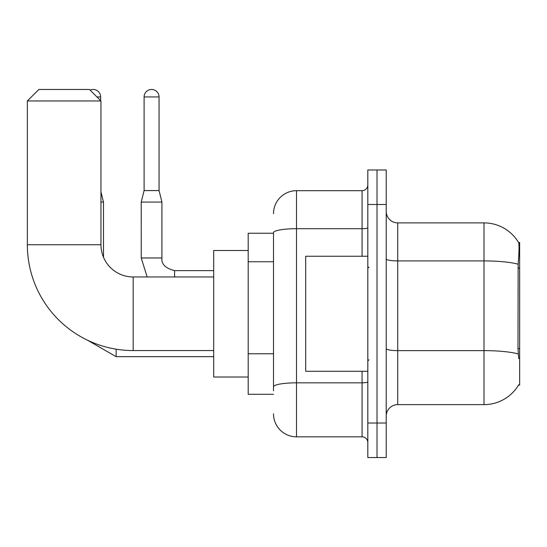 <?xml version="1.0" encoding="UTF-8"?>
<svg xmlns="http://www.w3.org/2000/svg" width="547" height="547" viewBox="0 0 547 547"><rect width="100%" height="100%" fill="white"/><g stroke="black" fill="none" stroke-linecap="round" stroke-linejoin="round"><path stroke-width="0.82" d="M518.522 385.074L518.72 384.732A40.259 40.259 0 0 1 483.992 404.63A40.259 40.259 0 0 0 518.522 385.074L519.65 385.074L519.65 242.444L518.604 242.588A40.259 40.259 0 0 0 483.992 222.889A40.259 40.259 0 0 1 518.522 242.444A40.259 40.259 0 0 0 483.992 222.889L397.724 222.889A11.501 11.501 0 0 1 386.223 211.388A11.501 11.501 0 0 0 397.724 222.889L397.724 404.63A11.501 11.501 0 0 0 386.223 416.13M273.5 233.241L248.194 233.241L248.194 394.278L273.5 394.278M377.02 423.029L377.02 457.538L386.223 457.538L386.223 423.029L377.02 423.029L377.02 457.538L367.816 457.538L367.816 423.029L377.02 423.029L377.02 204.489L377.02 423.029M367.816 423.029L367.816 169.98L377.02 169.98L377.02 204.489L377.02 169.98L386.223 169.98L386.223 423.029M518.72 358.62L517.982 348.624L518.146 264.201C519.144 251.688 519.294 244.488 518.604 242.588A40.259 40.259 0 0 0 483.992 222.889L483.992 260.912L397.724 260.912A11.501 1.997 0 0 1 386.223 258.916M518.269 353.95A40.259 6.988 180 0 0 483.992 350.627L483.992 404.63L397.724 404.63M273.5 390.825L273.5 232.701A23.001 3.993 180 0 1 296.501 228.701L362.066 228.701L362.066 190.684A5.75 5.75 0 0 0 367.816 184.934M273.5 213.686A23.001 23.001 0 0 1 296.501 190.684L296.501 436.834L362.066 436.834L362.066 371.269M296.501 190.684L362.066 190.684M367.816 442.585A5.75 5.75 0 0 0 362.066 436.834M296.501 436.834A23.001 23.001 0 0 1 273.5 413.826M367.816 256.249L305.705 256.249L305.705 371.269L367.816 371.269M213.686 350.565L133.174 350.565A105.824 105.824 0 0 1 27.35 244.741L27.35 100.963L38.851 89.462L89.462 89.462L100.963 100.963L27.35 100.963M133.174 350.565L133.174 276.953A32.205 32.205 0 0 1 100.963 244.741L100.963 100.963M248.194 250.499L213.686 250.499L213.686 377.02L248.194 377.02M90.105 90.105A7.473 7.473 0 0 1 100.621 96.942L100.621 100.621M103.492 257.261L103.492 202.069L100.963 202.069M159.054 190.568L144.1 190.568L144.1 96.942A7.473 7.473 0 0 1 151.574 89.462A7.473 7.473 0 0 1 159.054 96.942L159.054 190.568L161.926 202.069L161.926 257.972C161.228 264.105 165.447 268.324 174.582 270.621L174.582 276.953M213.686 270.621L174.582 270.621C165.447 268.324 161.228 264.105 161.926 257.972L141.242 257.972L141.222 202.069L161.926 202.069M519.65 268.105L517.982 268.105M519.65 348.624L517.982 348.624M273.5 261.76L248.194 261.76M273.5 353.772L248.194 353.772M518.146 264.201A40.259 6.988 180 0 0 483.992 260.912L483.992 350.627L397.724 350.627A11.501 1.997 -0 0 1 386.223 348.63M386.223 204.489L367.816 204.489M367.816 381.833A5.75 0.998 0 0 1 362.066 382.832L296.501 382.832A23.001 3.993 180 0 0 273.5 386.832M362.066 256.249L362.066 228.701A5.75 0.998 0 0 0 367.816 227.702M27.35 244.741L100.963 244.741M213.686 356.665L116.149 356.665L87.342 340.125L116.149 356.665L87.342 340.125L116.149 356.665L116.149 349.184M96.942 96.942L100.621 96.942M144.1 96.942L159.054 96.942M368.972 267.75L367.816 266.601M368.972 359.769L367.816 360.917M213.686 276.953L133.174 276.953M100.963 191.949L103.492 202.069M141.222 257.972L147.15 276.953M161.926 257.972C161.228 264.105 165.447 268.324 174.582 270.621M144.1 190.568L141.222 202.069"/></g></svg>
